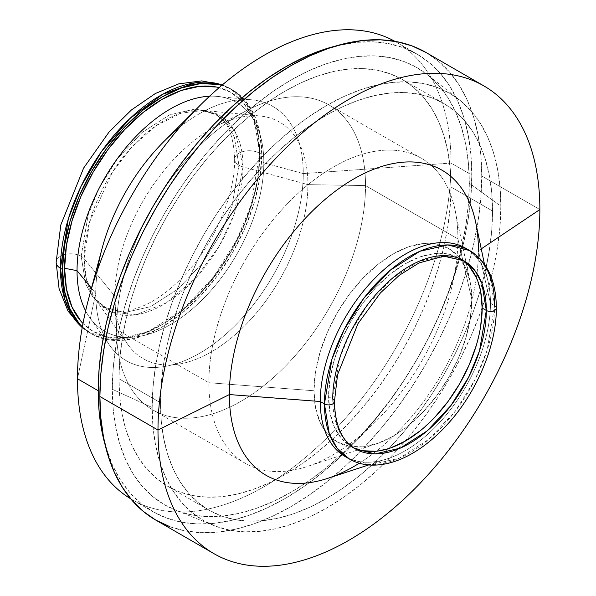 <?xml version="1.0" encoding="UTF-8"?>
<svg xmlns="http://www.w3.org/2000/svg" width="596" height="596" viewBox="0 0 596 596"><rect width="100%" height="100%" fill="white"/><g stroke="black" fill="none" stroke-linecap="round" stroke-linejoin="round"><path stroke-width="0.45" stroke-dasharray="2.98 2.23" d="M56.143 262.344A14.676 8.471 180 0 1 65.143 254.462A14.676 8.471 180 0 1 81.19 256.287L85.705 284.039L92.775 297.106L104.293 307.342L124.609 312.565L150.527 306.657L178.13 288.963L202.61 262.866L220.751 233.863L231.971 206.618L238.921 165.219A14.676 8.471 180 0 1 234.63 159.296A14.676 8.471 180 0 1 243.63 151.414A14.676 8.471 180 0 1 259.677 153.239L250.894 205.531L236.724 239.942L213.808 276.581L182.89 309.548L148.017 331.89L115.281 339.362L89.616 332.762L82.241 327.495A140.887 81.339 120 0 0 89.616 332.762A140.887 81.339 120 0 0 198.185 295.02A140.887 81.339 120 0 0 259.677 153.239A14.676 8.471 0 0 0 243.63 151.414A14.676 8.471 0 0 0 234.63 159.296A14.676 8.471 0 0 0 238.921 165.219L234.414 137.467L227.344 124.4L215.826 114.164L195.51 108.941L169.592 114.849L141.99 132.543L117.509 158.64L99.368 187.643L88.148 214.888L81.19 256.287A14.676 8.471 0 0 0 65.143 254.462A14.676 8.471 0 0 0 56.143 262.344M222.248 84.99L230.503 88.744L245.045 101.678L253.978 118.187L259.677 153.239A140.887 81.339 120 0 0 230.503 88.744A140.887 81.339 120 0 0 222.248 84.99M496.334 308.02A5.871 3.39 0 0 0 494.613 305.651L490.463 303.26A120.34 69.479 120 0 0 465.543 248.167M467.577 249.426A120.34 69.479 -60 0 1 488.541 283.607A120.34 69.479 -60 0 1 490.463 303.26L478.424 250.774A176.103 101.678 120 0 0 475.615 222.017M327.591 478.402A176.103 101.678 120 0 0 478.424 250.774L481.255 248.875L478.424 250.774A176.103 101.678 -60 0 1 359.284 463.219M539.857 209.554L481.747 176.006A270.025 155.899 120 0 0 425.82 52.388L438.41 61.157L449.57 72.094L459.203 85.086L467.212 100.024L473.522 116.749L478.081 135.113L480.83 154.923L481.747 176.006L539.857 209.554M500.841 206.201A246.543 142.347 -60 0 1 399.789 447.194A246.543 142.347 -60 0 1 213.785 525.493A246.543 142.347 -60 0 1 152.174 407.5L112.324 389.292A252.413 145.729 120 0 0 175.41 510.094A252.413 145.729 120 0 0 365.84 429.925A252.413 145.729 120 0 0 469.298 183.196L500.841 206.201L499.999 186.95L497.489 168.862L493.332 152.099L487.573 136.827L480.257 123.193L471.458 111.325L461.267 101.342L449.779 93.334L437.106 87.388L423.361 83.552L408.685 81.868L393.218 82.352L377.112 84.997L360.52 89.78L343.594 96.649L326.504 105.544L309.421 116.384L292.494 129.049L275.903 143.435L259.789 159.385L244.323 176.766L229.654 195.391L215.908 215.089L203.236 235.681L191.748 256.95L181.556 278.697L172.758 300.719L165.442 322.801L159.676 344.734L155.519 366.294L153.016 387.288L152.174 407.5L153.016 426.751L155.519 444.839L159.676 461.602L165.442 476.875L172.758 490.508L181.556 502.376L191.748 512.359L203.236 520.368L215.908 526.313L229.654 530.149L244.323 531.833L259.789 531.349L275.903 528.704L292.494 523.921L309.421 517.052L326.504 508.157L343.594 497.317L360.52 484.652L377.112 470.274L393.218 454.316L408.685 436.942L423.361 418.31L437.106 398.612L449.779 378.02L461.267 356.751L471.458 335.004L480.257 312.982L487.573 290.9L493.332 268.967L497.489 247.407L499.999 226.413L500.841 206.201L469.298 183.196A252.413 145.729 120 0 0 426.967 74.373A252.413 145.729 120 0 0 229.348 128.229A252.413 145.729 120 0 0 112.324 389.292L152.174 407.5A246.543 142.347 -60 0 1 266.472 152.516A246.543 142.347 -60 0 1 459.494 99.912A246.543 142.347 -60 0 1 500.841 206.201M492.542 210.991L451.03 187.025A234.809 135.568 120 0 0 402.397 79.536A234.809 135.568 120 0 0 221.459 142.444A234.809 135.568 120 0 0 118.969 378.743L160.473 402.71A234.809 135.568 -60 0 1 262.97 166.411A234.809 135.568 -60 0 1 443.908 103.503A234.809 135.568 -60 0 1 492.542 210.991A234.809 135.568 -60 0 1 390.045 447.291A234.809 135.568 -60 0 1 209.107 510.198A234.809 135.568 -60 0 1 160.473 402.71L118.969 378.743L119.766 397.078L122.158 414.302L126.114 430.267L131.604 444.817L138.57 457.803L146.951 469.104L156.651 478.61L167.595 486.232L179.672 491.901L192.754 495.552L206.73 497.153L221.459 496.692L236.806 494.173L252.607 489.621L268.721 483.08L285 474.602L301.271 464.284L317.392 452.222L333.194 438.522L348.533 423.331L363.269 406.777L377.238 389.039L390.328 370.272L402.404 350.671L413.341 330.415L423.048 309.697L431.43 288.725L438.395 267.693L443.878 246.811L447.842 226.271L450.233 206.283L451.03 187.025L450.233 168.698L447.842 151.466L443.878 135.501L438.395 120.958L431.43 107.973L423.048 96.671L413.341 87.165L402.404 79.536L390.328 73.874L377.238 70.224L363.269 68.622L348.533 69.076L333.194 71.594L317.392 76.154L301.271 82.695L285 91.166L268.721 101.484L252.607 113.553L236.806 127.246L221.459 142.444L206.73 158.99L192.754 176.736L179.672 195.495L167.595 215.104L156.651 235.36L146.951 256.079L138.57 277.051L131.604 298.082L126.114 318.964L122.158 339.496L119.766 359.492L118.969 378.743A234.809 135.568 120 0 0 167.595 486.232A234.809 135.568 120 0 0 348.541 423.324A234.809 135.568 120 0 0 451.03 187.025L492.542 210.991L491.737 230.25L489.346 250.238L485.39 270.77L479.899 291.66L472.933 312.684L464.56 333.663L454.852 354.374L443.908 374.638L431.839 394.239L418.75 413.006L404.773 430.744L390.045 447.291L374.705 462.489L358.896 476.182L342.782 488.251L326.504 498.569L310.233 507.04L294.119 513.588L278.31 518.14L262.97 520.658L248.241 521.12L234.265 519.518L221.176 515.86L209.107 510.198L198.163 502.577L188.455 493.071L180.081 481.769L173.116 468.776L167.625 454.234L163.662 438.269L161.27 421.037L160.473 402.71L161.27 383.459L163.662 363.463L167.625 342.931L173.116 322.041L180.081 301.017L188.455 280.038L198.163 259.327L209.107 239.07L221.176 219.462L234.265 200.696L248.241 182.957L262.97 166.411L278.31 151.213L294.119 137.52L310.233 125.451L326.504 115.132L342.782 106.662L358.896 100.113L374.705 95.561L390.045 93.043L404.773 92.581L418.75 94.19L431.839 97.841L443.908 103.503L454.852 111.124L464.56 120.638L472.933 131.939L479.899 144.925L485.39 159.467L489.346 175.433L491.737 192.664L492.542 210.991M179.888 127.171A146.75 84.729 -60 0 1 251.959 99.845A146.75 84.729 -60 0 1 303.26 173.607L451.03 163.066L471.786 175.045L470.885 154.424L468.195 135.039L463.74 117.077L457.564 100.717L449.727 86.107L440.302 73.39L429.388 62.699L417.073 54.117L403.492 47.747L388.771 43.642L373.051 41.832L356.483 42.353L335.682 46.034A264.155 152.509 -60 0 1 417.073 54.117A264.155 152.509 -60 0 1 471.786 175.045L451.03 163.066A264.155 152.509 120 0 0 396.325 42.137A264.155 152.509 120 0 0 394.843 41.303A264.155 152.509 -60 0 1 451.03 163.066L303.26 173.607A146.75 84.729 120 0 0 163.945 141.468M101.998 248.755A146.75 84.729 120 0 0 95.725 293.433L77.458 378.743L95.725 293.433A146.75 84.729 -60 0 1 97.588 269.72M303.26 173.607L263.827 162.827A132.081 76.258 120 0 0 217.659 96.44A132.081 76.258 120 0 0 209.569 96.232A132.081 76.258 -60 0 1 255.557 123.23A132.081 76.258 -60 0 1 263.827 162.827L259.677 155.638A137.952 79.648 120 0 0 251.043 114.283A137.952 79.648 120 0 0 219.142 87.642L231.106 92.484L243.243 102.549L252.257 116.816L257.807 134.741L259.677 155.638L263.827 162.827A132.081 76.258 -60 0 1 132.014 337.217A132.081 76.258 -60 0 1 85.638 310.889A132.081 76.258 120 0 0 89.862 317.795A132.081 76.258 120 0 0 194.899 306.694A132.081 76.258 120 0 0 263.827 162.827L303.26 173.607A146.75 84.729 -60 0 1 226.674 333.462A146.75 84.729 -60 0 1 109.962 345.792A146.75 84.729 -60 0 1 95.725 293.433L91.456 288.233L95.725 293.433A146.75 84.729 120 0 0 199.489 353.346A146.75 84.729 120 0 0 303.26 173.607M91.695 333.961L106.788 339.549L124.013 340.234L142.697 335.995L162.134 326.981L181.571 313.548L200.256 296.219L217.48 275.643L232.574 252.622L244.963 228.037L254.172 202.834L259.841 177.981L261.756 154.439L259.841 133.102L254.172 114.797L244.963 100.225L232.574 89.944L221.786 85.384A140.887 81.339 -60 0 1 232.574 89.944A140.887 81.339 -60 0 1 261.756 154.439L259.677 153.239L261.756 154.439A140.887 81.339 -60 0 1 200.256 296.219A140.887 81.339 -60 0 1 91.695 333.961A140.887 81.339 -60 0 1 82.345 326.891L91.695 333.961L82.211 327.666M81.19 256.287L88.148 214.888L99.368 187.643L117.509 158.64L141.99 132.543L169.592 114.849L195.51 108.941L215.826 114.164L227.344 124.4L234.414 137.467L238.921 165.219A14.676 8.471 0 0 0 243.019 166.887L235.509 132.282L223.336 117.799L203.728 110.402L181.206 113.106L156.182 125.652L132.23 146.512L112.435 172.02L89.556 222.003L84.081 258.649A14.676 8.471 0 0 0 81.19 256.287A14.676 8.471 180 0 1 84.081 258.649A112.391 64.889 120 0 0 94.987 298.752A112.391 64.889 120 0 0 184.365 289.313A112.391 64.889 120 0 0 243.019 166.887L307.909 184.633A136.536 78.828 -60 0 1 236.657 333.365A136.536 78.828 -60 0 1 128.066 344.831A136.536 78.828 -60 0 1 114.812 296.115L84.081 258.649L114.812 296.115A136.536 78.828 120 0 0 114.961 302.112A136.536 78.828 120 0 0 213.994 350.299A136.536 78.828 120 0 0 307.909 184.633L365.527 185.587A176.103 101.678 -60 0 1 244.397 399.26A176.103 101.678 -60 0 1 116.66 337.113A176.103 101.678 -60 0 1 116.473 329.379L114.812 296.115L116.473 329.379A176.103 101.678 120 0 0 152.948 409.996A176.103 101.678 120 0 0 288.65 362.815A176.103 101.678 120 0 0 365.527 185.587L457.922 238.936A176.103 101.678 -60 0 1 381.053 416.157A176.103 101.678 -60 0 1 245.343 463.338A176.103 101.678 -60 0 1 208.876 382.721L116.473 329.379L208.876 382.721A176.103 101.678 120 0 0 307.089 466.564A176.103 101.678 120 0 0 457.922 238.936L471.846 299.632A111.616 64.442 -60 0 1 376.247 443.893A111.616 64.442 -60 0 1 313.995 390.76L208.876 382.721L313.995 390.76L315.515 407.664L320.007 422.169L327.301 433.709L337.113 441.852L349.07 446.285L362.718 446.829L377.521 443.461L392.92 436.324L408.32 425.686L423.123 411.955L436.764 395.655L448.728 377.417L458.54 357.935L465.834 337.969L470.326 318.286L471.846 299.632L470.326 282.728L465.834 268.222L458.54 256.675L448.728 248.532L436.764 244.107L423.123 243.563L408.32 246.923L392.92 254.06L377.521 264.706L362.718 278.436L349.07 294.737L337.113 312.975L327.301 332.449L320.007 352.415L315.515 372.105L313.995 390.76A111.616 64.442 -60 0 1 384.532 259.416A111.616 64.442 -60 0 1 470.058 281.401A111.616 64.442 -60 0 1 471.846 299.632L457.922 238.936A176.103 101.678 120 0 0 455.113 210.179A176.103 101.678 120 0 0 320.164 175.492A176.103 101.678 120 0 0 208.876 382.721A176.103 101.678 -60 0 1 285.745 205.501A176.103 101.678 -60 0 1 421.447 158.32A176.103 101.678 -60 0 1 457.922 238.936L365.527 185.587A176.103 101.678 120 0 0 329.052 104.971A176.103 101.678 120 0 0 193.35 152.151A176.103 101.678 120 0 0 116.473 329.379A176.103 101.678 -60 0 1 247.787 109.992A176.103 101.678 -60 0 1 365.527 185.587L307.909 184.633A136.536 78.828 120 0 0 216.624 126.017A136.536 78.828 120 0 0 114.812 296.115A136.536 78.828 -60 0 1 163.356 171.357A136.536 78.828 -60 0 1 260.176 116.004A136.536 78.828 -60 0 1 307.909 184.633L243.019 166.887A112.391 64.889 120 0 0 203.728 110.402A112.391 64.889 120 0 0 124.035 155.966A112.391 64.889 120 0 0 84.081 258.649L86.316 278.98L94.987 298.752L111.147 312.013L135.873 314.77L166.224 302.932L196.002 277.796L219.35 245.895L234.034 214.456L243.019 166.887A14.676 8.471 180 0 1 238.921 165.219L231.971 206.618L220.751 233.863L202.61 262.866L178.13 288.963L150.527 306.657L124.609 312.565L104.293 307.342L92.775 297.106L85.705 284.039L81.19 256.287M334.453 401.481A5.871 3.39 0 0 0 332.732 399.111L337.127 426.133L344.011 438.857L355.223 448.825A108.599 62.699 -60 0 1 332.732 399.111L328.582 396.72A108.599 62.699 120 0 0 351.074 446.434A108.599 62.699 120 0 0 353.249 447.589M478.424 250.774L490.463 303.26L494.613 305.651A120.34 69.479 -60 0 1 442.083 426.758A120.34 69.479 -60 0 1 349.353 458.995L371.271 464.634L399.238 458.257L429.023 439.163L455.433 411.002L475.005 379.712L487.111 350.321L494.613 305.651L489.748 275.71L482.119 261.607L469.693 250.566M461.766 259.64A108.599 62.699 120 0 0 459.672 258.336A108.599 62.699 120 0 0 375.987 287.428A108.599 62.699 120 0 0 328.582 396.72L332.732 399.111L339.504 358.799L350.426 332.277L368.097 304.042L391.93 278.63L418.802 261.398L444.042 255.647L463.822 260.735M480.689 326.198L476.316 345.36M434.76 417.334L420.351 430.699M390.395 447.998L375.987 451.269M362.711 450.74L351.074 446.434L341.523 438.507L334.43 427.272L330.057 413.162L328.582 396.72L330.057 378.564L334.43 359.41L341.523 339.981L351.074 321.035L362.711 303.29L375.987 287.428L390.395 274.063L405.369 263.715L420.351 256.772L434.76 253.494L448.036 254.023L459.672 258.336L469.223 266.256M476.316 277.49L480.689 291.6M122.001 337.783A137.952 79.648 120 0 1 82.986 323.479L93.162 331.421L107.943 336.889L124.802 337.567L143.107 333.41L162.134 324.589L181.162 311.432L199.466 294.461L216.326 274.316L231.106 251.773L243.243 227.702L252.257 203.027L257.807 178.688L259.677 155.638A137.952 79.648 120 0 1 122.001 337.783L132.014 337.217M451.03 163.066A264.155 152.509 -60 0 1 334.766 429.917A264.155 152.509 -60 0 1 130.703 498.807A264.155 152.509 120 0 0 132.17 499.672A264.155 152.509 120 0 0 335.727 428.904A264.155 152.509 120 0 0 451.03 163.066M152.919 511.651L166.5 518.028L181.229 522.133L196.948 523.936L213.517 523.422L230.779 520.584L248.562 515.466L266.688 508.105L285 498.569L303.304 486.962L321.438 473.388L339.221 457.981L356.483 440.884L373.051 422.266L388.771 402.307L403.492 381.202L417.073 359.142L429.388 336.353L440.302 313.049L449.727 289.455L457.564 265.794L463.74 242.296L468.195 219.194L470.885 196.71L471.786 175.045A264.155 152.509 -60 0 1 356.483 440.884A264.155 152.509 -60 0 1 152.919 511.651A264.155 152.509 -60 0 1 105.224 445.205L112.428 465.059L120.265 479.668L129.69 492.378L140.611 503.076L152.919 511.651L132.17 499.672M169.681 526.603L184.73 530.805L200.8 532.653L217.741 532.124L235.383 529.226L253.561 523.988L272.096 516.464L290.811 506.719L309.525 494.851L328.061 480.972L346.239 465.223L363.88 447.752L380.814 428.718L396.891 408.32L411.94 386.737L425.82 364.193L438.41 340.897L449.57 317.072L459.203 292.956L467.212 268.766L473.522 244.755L478.081 221.138L480.83 198.148L481.747 176.006A270.025 155.899 120 0 1 363.88 447.752A270.025 155.899 120 0 1 155.794 520.092M112.324 389.292L113.188 368.589L115.758 347.103L120.012 325.021L125.912 302.574L133.4 279.971L142.407 257.42L152.837 235.152L164.6 213.375L177.578 192.299L191.651 172.125L206.67 153.053L222.509 135.27L238.996 118.932L255.989 104.211L273.318 91.24L290.811 80.147L308.303 71.036L325.632 64.003L342.618 59.108L359.112 56.397L374.944 55.905L389.97 57.626L404.036 61.552L417.021 67.646L428.777 75.841L439.215 86.062L448.222 98.206L455.709 112.167L461.609 127.805L465.863 144.97L468.434 163.49L469.298 183.196L468.434 203.892L465.863 225.385L461.609 247.459L455.709 269.906L448.222 292.517L439.215 315.06L428.777 337.329L417.021 359.112L404.036 380.181L389.97 400.356L374.944 419.428L359.112 437.218L342.618 453.549L325.632 468.277L308.303 481.248L290.811 492.341L273.318 501.445L255.989 508.485L238.996 513.38L222.509 516.084L206.67 516.583L191.651 514.855L177.578 510.928L164.6 504.842L152.837 496.647L142.407 486.425L133.4 474.274L125.912 460.313L120.012 444.676L115.758 427.518L113.188 408.99L112.324 389.292M490.463 303.26A120.34 69.479 -60 0 1 387.393 458.801A120.34 69.479 -60 0 1 347.312 457.735A120.34 69.479 120 0 0 439.289 422.914A120.34 69.479 120 0 0 490.463 303.26M128.066 344.831L94.987 298.752L104.293 307.342C113.94 313.205 127.283 312.565 144.321 305.413C157.888 299.281 171.328 289.142 184.641 274.994C214.418 243.667 235.159 194.78 234.623 159.229C233.669 135.24 227.404 120.213 215.826 114.164L203.728 110.402L260.176 116.004M222.382 84.878L232.574 89.944M484.488 264.304L488.541 283.607M213.785 525.493L175.41 510.094M443.908 103.503L402.397 79.536M417.073 54.117L396.325 42.137M251.959 99.845L217.659 96.44M251.043 114.283L255.557 123.23M114.961 302.112L116.66 337.113M152.948 409.996L245.343 463.338M376.247 443.893L307.089 466.564M470.058 281.401L455.113 210.179M329.052 104.971L421.447 158.32M216.624 126.017L247.787 109.992M109.962 345.792L89.862 317.795M209.107 510.198L167.595 486.232M459.494 99.912L426.967 74.373M368.648 464.947L387.393 458.801"/><path stroke-width="0.89" d="M60.442 268.267A14.676 8.471 180 0 1 56.143 262.344A14.676 8.471 0 0 0 60.442 268.267L68.331 218.836L80.981 186.444L101.529 151.466L129.727 118.693L162.626 94.28L195.101 82.844L222.248 84.99A140.887 81.339 120 0 0 116.883 132.014A140.887 81.339 120 0 0 60.442 268.267L62.513 269.466A140.887 81.339 -60 0 1 117.516 134.867A140.887 81.339 -60 0 1 221.786 85.384L217.48 84.356L200.256 83.663L181.571 87.91L162.134 96.917L142.697 110.349L124.013 127.686L106.788 148.262L91.695 171.283L79.305 195.868L70.097 221.071L64.428 245.917L62.513 269.466L60.442 268.267A140.887 81.339 120 0 0 82.241 327.495L71.438 314.457L64.77 299.326L60.442 268.267M484.488 264.304L475.615 222.017A176.103 101.678 120 0 0 340.674 187.33A176.103 101.678 120 0 0 229.378 394.559L320.283 401.51L324.433 403.909L329.297 433.851L336.926 447.954L349.353 458.995A120.34 69.479 -60 0 1 324.433 403.909A5.871 3.39 0 0 0 330.847 404.639A5.871 3.39 0 0 0 334.453 401.481A5.871 3.39 180 0 1 330.847 404.639A5.871 3.39 180 0 1 324.433 403.909L331.935 359.239L344.041 329.849L363.612 298.551L390.022 270.398L419.808 251.303L447.775 244.926L469.693 250.566L465.543 248.167A120.34 69.479 120 0 0 372.805 280.411A120.34 69.479 120 0 0 320.283 401.51L324.433 403.909A120.34 69.479 -60 0 1 376.963 282.802A120.34 69.479 -60 0 1 469.693 250.566A120.34 69.479 -60 0 1 494.613 305.651A5.871 3.39 180 0 1 496.334 308.02A5.871 3.39 180 0 1 492.736 311.172A5.871 3.39 180 0 1 486.314 310.449A108.599 62.699 -60 0 1 438.909 419.733A108.599 62.699 -60 0 1 355.223 448.825L375.003 453.914L400.244 448.155L427.116 430.93L450.948 405.518L468.62 377.283L479.542 350.753L486.314 310.449A5.871 3.39 0 0 0 492.736 311.172A5.871 3.39 0 0 0 496.334 308.02M483.937 85.943L425.82 52.388A270.025 155.899 120 0 0 217.741 124.735A270.025 155.899 120 0 0 99.875 396.482L157.985 430.029A270.025 155.899 -60 0 1 275.851 158.283A270.025 155.899 -60 0 1 483.937 85.943A270.025 155.899 -60 0 1 539.857 209.554L481.255 248.875L539.857 209.554A270.025 155.899 120 0 0 348.921 99.316A270.025 155.899 120 0 0 157.985 430.029L229.378 394.559L320.283 401.51A120.34 69.479 120 0 0 345.203 456.596A120.34 69.479 120 0 0 347.312 457.735A120.34 69.479 -60 0 1 320.283 401.51A120.34 69.479 -60 0 1 374.169 278.988A120.34 69.479 -60 0 1 467.577 249.426M359.284 463.219A176.103 101.678 -60 0 1 229.378 394.559A176.103 101.678 -60 0 1 353.905 178.882A176.103 101.678 -60 0 1 478.424 250.774M98.213 390.73A264.155 152.509 -60 0 1 335.682 46.034L321.438 50.31L303.304 57.67L285 67.206L266.688 78.814L248.562 92.387L230.779 107.794L213.517 124.892L196.948 143.509L181.229 163.468L166.5 184.574L152.919 206.633L140.611 229.423L129.69 252.726L120.265 276.32L112.428 299.982L106.252 323.472L101.804 346.574L99.115 369.066L98.213 390.73L77.458 378.743L98.213 390.73A264.155 152.509 -60 0 0 105.224 445.205L101.804 430.729L99.115 411.352L98.213 390.73M394.843 41.303A264.155 152.509 120 0 0 191.8 113.925A264.155 152.509 120 0 0 77.458 378.743A264.155 152.509 -60 0 1 88.759 298.335A264.155 152.509 -60 0 1 200.256 105.216A264.155 152.509 -60 0 1 394.843 41.303M200.256 105.216L163.945 141.468A146.75 84.729 120 0 0 101.998 248.755L88.759 298.335M97.588 269.72A146.75 84.729 -60 0 1 179.888 127.171M77.04 270.666L91.456 288.233L77.04 270.666A132.081 76.258 -60 0 1 209.569 96.232A132.081 76.258 120 0 0 77.04 270.666L64.591 268.267L77.04 270.666A132.081 76.258 120 0 0 85.638 310.889A132.081 76.258 -60 0 1 77.04 270.666M219.142 87.642A137.952 79.648 120 0 0 117.673 137.371A137.952 79.648 120 0 0 64.591 268.267L66.461 289.157L72.019 307.082L81.026 321.356L82.986 323.479A137.952 79.648 120 0 1 64.591 268.267L66.461 245.209L72.019 220.878L81.026 196.203L93.162 172.125L107.943 149.589L124.802 129.444L143.107 112.465L162.134 99.316L181.162 90.495L199.466 86.338L216.326 87.009L219.142 87.642M353.249 447.589A108.599 62.699 120 0 0 436.145 415.852A108.599 62.699 120 0 0 482.164 308.05L486.314 310.449L482.164 308.05A108.599 62.699 120 0 0 461.766 259.64M351.074 446.434L355.223 448.825C341.925 441.077 334.997 425.306 334.453 401.51L337.552 374.72L357.98 323.621L380.464 292.874L399.432 275.203L419.033 262.933L443.864 256.191L463.822 260.735L475.034 270.696L481.918 283.428L486.314 310.449A108.599 62.699 -60 0 0 463.822 260.735A108.599 62.699 -60 0 0 380.136 289.827A108.599 62.699 -60 0 0 332.732 399.111A5.871 3.39 180 0 1 334.453 401.481M480.689 291.6L482.164 308.05L480.689 326.198M476.316 345.36L469.223 364.782L459.672 383.735L448.036 401.481L434.76 417.334M420.351 430.699L405.369 441.055L390.395 447.998M375.987 451.269L362.711 450.74M469.223 266.256L476.316 277.49M82.345 326.891A140.887 81.339 -60 0 1 62.513 269.466L64.428 290.803L70.097 309.108L79.305 323.68L82.345 326.899M130.703 498.807A264.155 152.509 -60 0 1 77.458 378.743A264.155 152.509 120 0 0 130.703 498.807M425.82 52.388L411.94 45.877L396.891 41.675L380.814 39.835L363.88 40.364L346.239 43.262L328.061 48.492L309.525 56.024L290.811 65.761L272.096 77.629L253.561 91.508L235.383 107.258L217.741 124.735L200.8 143.763L184.73 164.168L169.681 185.743L155.794 208.287L143.211 231.583L132.051 255.408L122.418 279.531L114.41 303.714L108.092 327.733L103.54 351.349L100.791 374.34L99.875 396.482L100.791 417.558L103.54 437.375L108.092 455.731L114.41 472.457L122.418 487.394L132.051 500.387L143.211 511.323L155.794 520.092L169.681 526.603M368.648 464.947L327.591 478.402A176.103 101.678 120 0 1 229.378 394.559L157.985 430.029A270.025 155.899 120 0 0 348.921 540.267A270.025 155.899 120 0 0 539.857 209.554A270.025 155.899 -60 0 1 421.99 481.3A270.025 155.899 -60 0 1 213.912 553.639A270.025 155.899 -60 0 1 157.985 430.029L99.875 396.482A270.025 155.899 120 0 0 155.794 520.092L213.912 553.639M222.382 84.878L201.746 80.892L178.726 83.88L155.407 93.483L131.418 109.969L109.075 131.992L83.604 168.094L60.792 224.997L56.143 262.277L59.064 288.561L68.019 311.097L82.211 327.666M469.693 250.566C487.312 261.681 496.192 280.843 496.334 308.05C496.639 344.771 477.396 390.991 448.773 422.899C436.071 437.188 422.579 448.095 408.297 455.612C395.26 462.414 382.714 465.565 370.66 465.081C362.875 464.701 355.775 462.675 349.353 458.995L345.203 456.596M459.672 258.336L463.822 260.735"/></g></svg>
